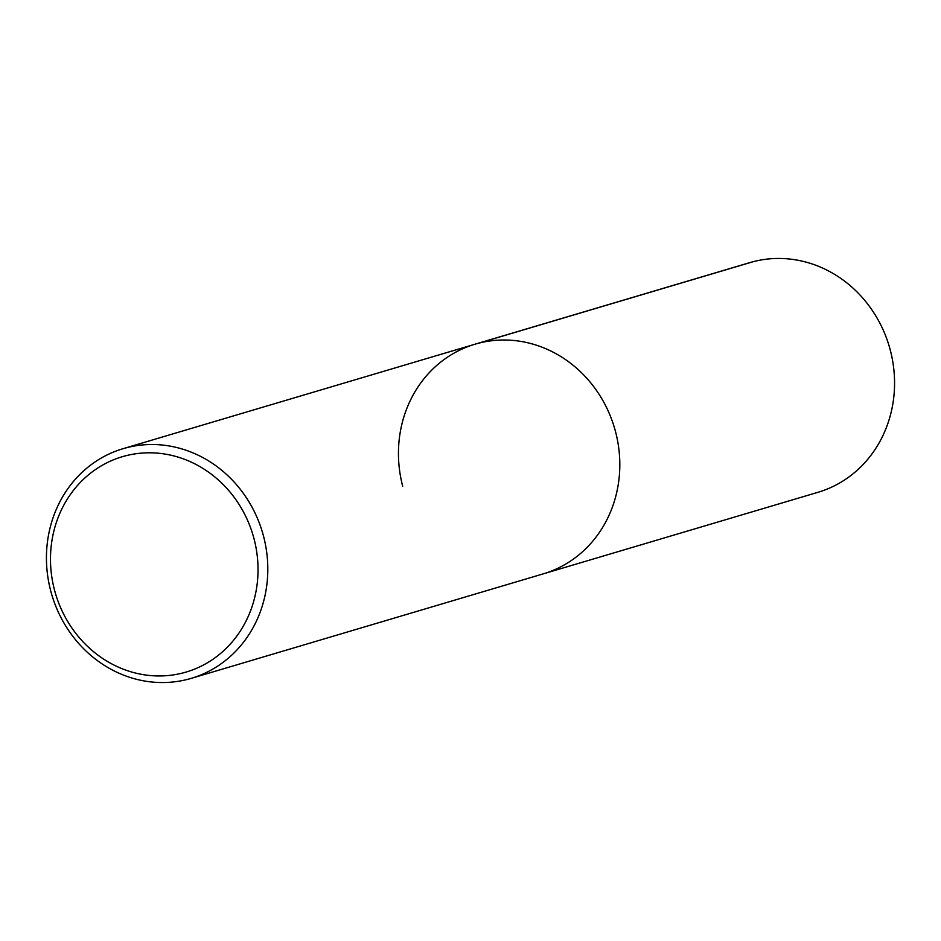<?xml version="1.0" encoding="UTF-8"?>
<svg xmlns="http://www.w3.org/2000/svg" width="941" height="941" viewBox="0 0 941 941"><rect width="100%" height="100%" fill="white"/><g stroke="black" fill="none" stroke-linecap="round" stroke-linejoin="round"><path stroke-width="1.41" d="M191.211 678.367A119.789 109.85 73.5 0 1 50.685 590.772A119.789 109.85 73.5 0 1 123.036 448.692A119.789 109.85 73.5 0 1 263.562 536.299A119.789 109.85 73.5 0 1 191.211 678.367L817.964 492.308A119.789 109.85 -106.5 0 0 890.315 350.228A119.789 109.85 -106.5 0 0 749.789 262.633L475.04 344.194A119.789 109.85 73.5 0 1 615.567 431.79A119.789 109.85 73.5 0 1 543.228 573.869A119.789 109.85 -106.5 0 0 615.567 431.79A119.789 109.85 -106.5 0 0 475.04 344.194A119.789 109.85 73.5 0 0 402.701 486.262M54.472 589.913A112.297 102.992 73.5 0 1 125.765 455.762A112.297 102.992 73.5 0 1 254.046 538.852A112.297 102.992 73.5 0 1 182.754 672.991A112.297 102.992 73.5 0 1 54.472 589.913M753.482 261.61L478.746 343.171M123.036 448.692L475.04 344.194"/></g></svg>
